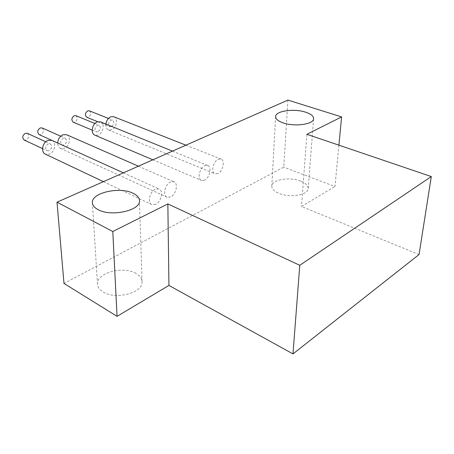 <?xml version="1.0" encoding="UTF-8"?>
<svg xmlns="http://www.w3.org/2000/svg" width="454" height="454" viewBox="0 0 454 454"><rect width="100%" height="100%" fill="white"/><g stroke="black" fill="none" stroke-linecap="round" stroke-linejoin="round"><path stroke-width="0.34" stroke-dasharray="2.27 1.7" d="M27.302 133.317C29.51 135.598 29.107 137.84 26.088 140.036L24.147 139.997M48.987 150.745L47.046 150.728C44.878 148.407 45.321 146.114 48.379 143.839L50.286 143.85C52.465 146.16 52.034 148.458 48.987 150.745M42.097 127.937C44.276 130.185 43.885 132.403 40.922 134.594L39.095 134.571M63.895 144.985L62.067 144.985C59.934 142.698 60.359 140.428 63.356 138.164L65.149 138.164C67.3 140.434 66.886 142.709 63.895 144.985M89.302 110.804C91.368 112.933 91.016 115.078 88.235 117.234L86.742 117.245M111.366 126.649L109.879 126.672C107.853 124.51 108.245 122.313 111.054 120.083L112.513 120.06C114.55 122.211 114.164 124.407 111.366 126.649M75.886 115.668C77.992 117.83 77.623 119.998 74.791 122.166L73.213 122.166M97.894 131.853L96.316 131.87C94.256 129.674 94.659 127.455 97.519 125.213L99.068 125.196C101.14 127.381 100.748 129.6 97.894 131.853M66.642 134.73C71.471 136.506 69.621 146.551 64.162 148.373L60.478 148.373C58.64 147.431 57.709 145.649 57.681 143.033M170.642 196.962L167.032 197.206C162.458 195.555 164.984 184.29 170.471 182.014L173.95 181.787C178.564 183.427 176.107 194.584 170.642 196.962M51.847 140.388C56.75 142.272 54.86 152.306 49.287 154.173L45.372 154.144M155.671 204.362L151.818 204.601C147.158 202.842 149.729 191.565 155.353 189.227L159.07 189C163.769 190.748 161.266 201.922 155.671 204.362M100.402 121.837C105.056 123.397 103.279 133.431 98.081 135.15L94.892 135.19M204.567 180.193L201.468 180.442C197.098 179.018 199.539 167.815 204.72 165.682L207.705 165.449C212.109 166.868 209.72 177.968 204.567 180.193M113.789 116.735C118.369 118.21 116.621 128.227 111.525 129.912L108.517 129.963C106.565 128.998 105.691 127.035 105.895 124.073M217.926 173.587L215.014 173.837C210.73 172.497 213.142 161.329 218.204 159.252L221.002 159.019C225.32 160.353 222.954 171.419 217.926 173.587M135.962 273.456C123.227 265.584 96.078 272.916 97.497 284.238C97.729 287.206 99.579 289.76 103.041 291.905C115.611 300.287 143.532 292.671 142.028 281.639C141.83 278.381 139.809 275.657 135.962 273.456M300.69 181.123C289.692 176.566 271.679 179.614 271.815 186.151C271.804 188.915 274.165 191.31 278.898 193.336C289.822 198.126 308.351 195.016 308.17 188.558C308.192 185.618 305.695 183.144 300.69 181.123M287.904 100.09L283.778 167.146L63.991 283.455M338.905 145.178L334.961 186.52L283.778 167.146M419.048 254.552L301.49 206.457L334.961 186.52M306.887 134.299L301.49 206.457M42.545 148.623L47.046 150.728M57.681 142.993L62.067 144.985M97.758 121.734L109.879 126.672M92.179 130.133L96.316 131.87M60.478 148.373L167.032 197.206M103.41 181.657L151.818 204.601M152.85 159.797L201.468 180.442M108.517 129.963L215.014 173.837M97.497 284.238L92.395 202.87M271.815 186.151L275.606 116.593M308.17 188.558L313.635 118.687M142.028 281.639L139.452 200.56M185.913 145.184L221.002 159.019M172.463 151.125L207.705 165.449M123.392 172.826L159.07 189M138.391 166.192L173.95 181.787M94.92 123.488L99.068 125.196M108.472 118.449L112.513 120.06M60.745 136.211L65.149 138.164M45.769 141.784L50.286 143.85"/><path stroke-width="0.68" d="M42.545 148.623L24.147 139.997C21.957 137.704 22.377 135.462 25.401 133.277L27.302 133.317L45.769 141.784M57.681 142.993L39.095 134.571C36.933 132.313 37.336 130.094 40.304 127.915L42.097 127.937L60.745 136.211M97.758 121.734L86.742 117.245C84.682 115.106 85.051 112.961 87.838 110.81L89.302 110.804L108.472 118.449M92.179 130.133L73.213 122.166C71.119 119.992 71.494 117.83 74.337 115.668L75.886 115.668L94.92 123.488M57.681 143.033C58.027 139.043 59.832 136.274 63.089 134.73L66.642 134.73L138.391 166.192M103.41 181.657L45.372 154.144C40.525 152.238 42.477 142.147 48.073 140.365L51.847 140.388L123.392 172.826M152.85 159.797L94.892 135.19C90.284 133.612 92.105 123.516 97.332 121.876L100.402 121.837L172.463 151.125M105.895 124.073C106.474 120.492 108.143 118.063 110.895 116.78L113.789 116.735L185.913 145.184M133.096 193.291C119.714 186.322 91.027 192.808 92.395 202.87C92.61 205.509 94.534 207.784 98.177 209.691C111.389 217.165 140.995 210.361 139.452 200.56C139.259 197.666 137.142 195.243 133.096 193.291M305.724 112.217C294.175 108.262 275.408 110.907 275.606 116.593C275.618 118.999 278.109 121.087 283.08 122.852C294.561 127.029 313.918 124.311 313.635 118.687C313.618 116.133 310.979 113.977 305.724 112.217M57.005 202.178L63.991 283.455L117.058 316.336L168.928 285.43L292.989 353.91L419.048 254.552L431.3 176.561L306.887 134.299L341.607 116.911L287.904 100.09L57.005 202.178L112.791 231.506L117.058 316.336M341.607 116.911L338.905 145.178M112.791 231.506L167.849 203.931L168.928 285.43M167.849 203.931L299.771 265.289L292.989 353.91M299.771 265.289L431.3 176.561"/></g></svg>
